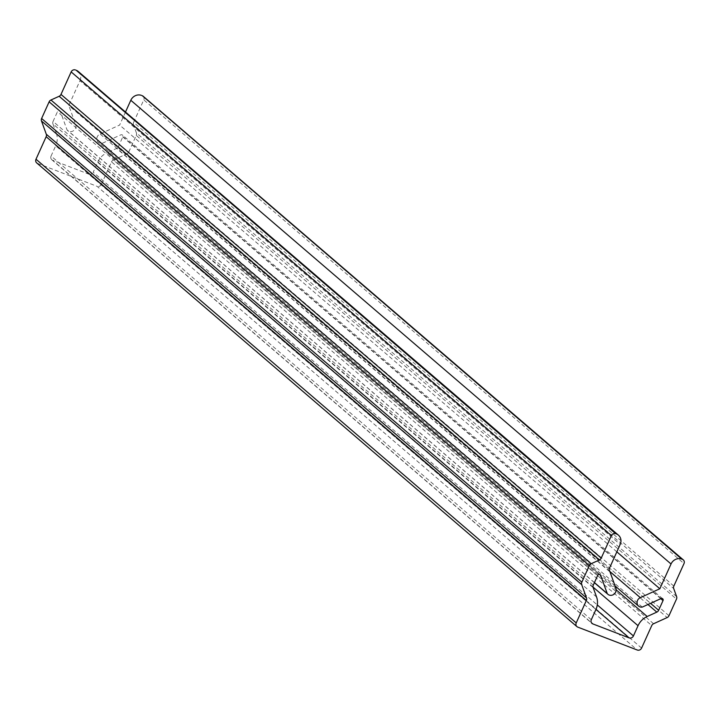 <?xml version="1.0" encoding="UTF-8"?>
<svg xmlns="http://www.w3.org/2000/svg" width="720" height="720" viewBox="0 0 720 720"><rect width="100%" height="100%" fill="white"/><g stroke="black" fill="none" stroke-linecap="round" stroke-linejoin="round"><path stroke-width="0.54" stroke-dasharray="3.6 2.7" d="M125.496 112.041L119.619 125.064L100.08 133.938A5.184 4.707 130.6 0 0 97.29 136.746A5.184 4.707 130.6 0 0 98.352 142.389A5.184 4.707 130.6 0 0 102.078 143.379L120.798 134.865A1.701 1.539 -49.4 0 1 122.787 136.908L118.422 146.574L650.556 603.333M642.303 607.077L102.078 143.379M577.746 627.111L37.521 163.404L97.065 186.327L637.29 650.034M641.583 648.081L101.358 184.383L111.519 161.874L651.744 625.581M653.571 623.736L113.346 160.029L126.918 153.864L667.152 617.571M668.979 615.726L128.754 152.019L136.26 135.387L676.485 599.094M676.62 596.592L136.395 132.885L133.488 124.875L673.713 588.582M673.839 586.08L133.614 122.382L143.775 99.873L684 563.58M616.842 551.853L119.619 125.064M647.955 604.512L116.595 148.419L106.974 152.793L616.212 589.896M593.019 587.061L97.821 162L93.204 172.233L597.294 604.926M595.962 609.417L88.911 174.186L52.605 160.209L591.39 622.683M591.309 619.731L51.084 156.024L55.701 145.791L595.926 609.489M596.574 597.006L56.349 133.299L52.938 123.912L593.163 587.619M593.298 585.126L53.064 121.419L57.438 111.744A1.701 1.539 -49.4 0 1 60.408 111.618L67.032 129.888A5.184 4.707 130.6 0 0 67.689 130.59A5.184 4.707 130.6 0 0 73.746 130.554A5.184 4.707 130.6 0 0 75.699 124.551L68.787 105.489L79.974 80.712L620.199 544.419M594.441 582.588L67.032 129.888M609.012 569.196L68.787 105.489M101.358 184.383A3.393 3.078 -49.4 0 1 97.065 186.327M37.521 163.404A3.393 3.078 -49.4 0 1 36.693 162.909M78.237 71.478A8.487 7.704 -49.4 0 1 79.974 80.712M53.064 121.419A3.393 3.078 130.6 0 0 52.938 123.912M56.349 133.299A16.974 15.408 -49.4 0 1 55.701 145.791M51.084 156.024A3.393 3.078 130.6 0 0 52.605 160.209M88.911 174.186A3.393 3.078 130.6 0 0 93.204 172.233M97.821 162A16.974 15.408 -49.4 0 1 106.974 152.793M116.595 148.419A3.393 3.078 130.6 0 0 118.422 146.574M143.082 96.174A3.393 3.078 -49.4 0 1 143.775 99.873M133.614 122.382A3.393 3.078 130.6 0 0 133.488 124.875M136.395 132.885A3.393 3.078 -49.4 0 1 136.26 135.387M128.754 152.019A3.393 3.078 -49.4 0 1 126.918 153.864M113.346 160.029A3.393 3.078 130.6 0 0 111.519 161.874M609.84 571.491L100.08 133.938M661.023 598.572L120.798 134.865M660.771 598.689L122.787 136.908M597.663 575.451L57.438 111.744M599.562 574.407L60.408 111.618M615.924 588.258L75.699 124.551M615.087 585.936L98.352 142.389M662.67 598.761L122.445 135.063M600.219 574.722L59.994 111.015M594.396 582.687L67.689 130.59M51.777 159.714L592.002 623.421"/><path stroke-width="1.08" d="M607.257 593.586A5.184 4.707 130.6 0 0 607.914 594.297A5.184 4.707 130.6 0 0 613.971 594.261A5.184 4.707 130.6 0 0 615.924 588.258L609.012 569.196L620.199 544.419A8.487 7.704 130.6 0 0 618.462 535.185A8.487 7.704 130.6 0 0 616.401 533.952L615.672 533.673A3.393 3.078 130.6 0 0 611.379 535.617L601.218 558.126A3.393 3.078 -49.4 0 1 599.391 559.971L591.174 563.706A3.393 3.078 130.6 0 0 589.347 565.542L581.841 582.174A3.393 3.078 130.6 0 0 581.706 584.676L586.512 597.924A3.393 3.078 -49.4 0 1 586.386 600.417L576.225 622.926A3.393 3.078 130.6 0 0 577.746 627.111L637.29 650.034A3.393 3.078 130.6 0 0 641.583 648.081L651.744 625.581A3.393 3.078 -49.4 0 1 653.571 623.736L667.152 617.571A3.393 3.078 130.6 0 0 668.979 615.726L676.485 599.094A3.393 3.078 130.6 0 0 676.62 596.592L673.713 588.582A3.393 3.078 -49.4 0 1 673.839 586.08L684 563.58A3.393 3.078 130.6 0 0 682.479 559.395L681.75 559.107A8.487 7.704 130.6 0 0 671.031 563.985L659.844 588.762L640.314 597.645A5.184 4.707 130.6 0 0 637.515 600.453A5.184 4.707 130.6 0 0 638.577 606.096A5.184 4.707 130.6 0 0 642.303 607.077L661.023 598.572A1.701 1.539 -49.4 0 1 663.012 600.615L658.647 610.281A3.393 3.078 -49.4 0 1 656.82 612.126L647.199 616.5A16.974 15.408 130.6 0 0 638.046 625.707L633.429 635.94A3.393 3.078 -49.4 0 1 629.136 637.893L592.83 623.916A3.393 3.078 -49.4 0 1 591.309 619.731L595.926 609.489A16.974 15.408 130.6 0 0 596.574 597.006L593.163 587.619A3.393 3.078 -49.4 0 1 593.298 585.126L597.663 575.451A1.701 1.539 -49.4 0 1 600.633 575.325L607.257 593.586L594.441 582.588M581.706 584.676L41.481 120.969L46.287 134.217L586.512 597.924M586.386 600.417L46.161 136.71L36 159.219L576.225 622.926M682.479 559.395L142.254 95.688L681.75 559.107M671.031 563.985L130.806 100.278L125.496 112.041M659.844 588.762L616.842 551.853M616.401 533.952L76.176 70.245L615.672 533.673M611.379 535.617L71.154 71.919L60.993 94.419L601.218 558.126M599.391 559.971L59.166 96.264L50.949 99.999L591.174 563.706M589.347 565.542L49.122 101.835L41.616 118.476L581.841 582.174M576.918 626.616L36.693 162.909A3.393 3.078 -49.4 0 1 36 159.219M46.161 136.71A3.393 3.078 130.6 0 0 46.287 134.217M41.481 120.969A3.393 3.078 -49.4 0 1 41.616 118.476M49.122 101.835A3.393 3.078 -49.4 0 1 50.949 99.999M59.166 96.264A3.393 3.078 130.6 0 0 60.993 94.419M71.154 71.919A3.393 3.078 -49.4 0 1 75.447 69.966M76.176 70.245A8.487 7.704 -49.4 0 1 78.237 71.478L618.462 535.185M130.806 100.278A8.487 7.704 -49.4 0 1 141.525 95.409M142.254 95.688A3.393 3.078 -49.4 0 1 143.082 96.174L683.307 559.881M640.314 597.645L609.84 571.491M663.012 600.615L660.771 598.689M650.556 603.333L658.647 610.281M656.82 612.126L647.955 604.512M616.212 589.896L647.199 616.5M597.294 604.926L633.429 635.94M638.046 625.707L593.019 587.061M591.39 622.683L592.83 623.916M629.136 637.893L595.962 609.417M600.633 575.325L599.562 574.407M638.577 606.096L615.087 585.936M607.914 594.297L594.396 582.687"/></g></svg>
